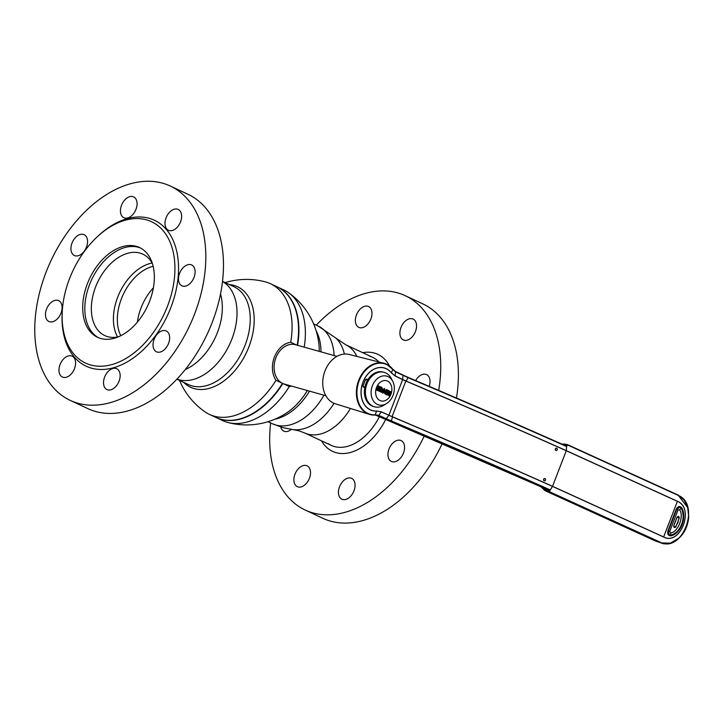 <?xml version="1.0" encoding="UTF-8"?>
<svg xmlns="http://www.w3.org/2000/svg" width="725" height="725" viewBox="0 0 725 725"><rect width="100%" height="100%" fill="white"/><g stroke="black" fill="none" stroke-linecap="round" stroke-linejoin="round"><path stroke-width="1.09" d="M216.267 417.6L222.738 420.627A72.119 46.69 -65 0 0 227.351 422.34A72.119 46.69 -65 0 0 227.704 422.43A72.119 46.69 -65 0 0 289.311 386.534L282.841 383.516A72.119 46.69 115 0 1 220.88 419.322A72.119 46.69 115 0 1 216.267 417.6A72.119 46.69 115 0 1 216.086 417.518M266.292 403.299A71.866 46.518 -65 0 0 282.514 383.353A71.866 46.518 115 0 1 266.347 403.254A71.866 46.518 115 0 1 266.292 403.299M304.219 347.148A72.119 46.69 -65 0 0 288.333 292.574A72.119 46.69 -65 0 0 283.738 289.918L277.267 286.901A72.119 46.69 115 0 1 297.558 345.272M288.333 292.574A72.763 72.763 0 0 1 318.819 343.433L318.819 343.433A55.481 35.915 115 0 1 319.208 351.371M307.364 390.548A55.481 35.915 115 0 1 286.284 413.141A72.763 72.763 0 0 1 227.722 422.439M289.311 386.534A22.611 17.137 105.7 0 0 291.477 386.072M297.205 345.173A71.866 46.518 -65 0 0 298.437 334.433A71.866 46.518 115 0 1 298.437 334.506A71.866 46.518 115 0 1 297.205 345.173A72.119 46.69 -65 0 0 298.437 334.361A72.119 46.69 -65 0 0 276.914 286.737L270.443 283.711A72.119 46.69 115 0 1 290.698 342.272A22.611 17.137 105.7 0 0 274.385 357.117A22.611 17.137 105.7 0 0 276.017 380.326A72.119 46.69 115 0 1 214.056 416.132A72.119 46.69 115 0 1 209.443 414.419A72.119 46.69 115 0 1 204.84 411.755A72.763 72.763 0 0 1 179.537 380.426M336.962 356.374L295.555 344.71A20.463 15.506 105.7 0 0 275.455 358.993A20.463 15.506 105.7 0 0 282.668 383.425A20.463 15.506 105.7 0 0 284.454 384.096L325.869 395.759M377.897 389.959A20.463 15.506 105.7 0 0 378.296 388.564M378.441 387.947A20.463 15.506 105.7 0 0 378.649 386.96M209.443 414.419L215.914 417.437A72.119 46.69 -65 0 0 220.527 419.15A72.119 46.69 -65 0 0 266.238 403.354A72.119 46.69 -65 0 0 282.487 383.344L276.017 380.326M265.468 281.907A72.119 46.69 115 0 1 265.821 281.998A72.119 46.69 115 0 1 270.443 283.711M183.688 382.365A55.481 35.915 -65 0 0 194.164 388.591A55.481 35.915 -65 0 0 248.911 346.813A55.481 35.915 -65 0 0 233.985 285.405A55.481 35.915 -65 0 0 229.336 284.572M290.698 342.272L296.48 344.973M297.168 345.299A20.463 15.506 105.7 0 0 275.872 357.806A20.463 15.506 105.7 0 0 282.487 383.344L282.487 383.344M139.952 253.079A44.95 29.1 115 0 1 142.834 254.149A44.95 29.1 115 0 1 152.413 263.565A44.95 29.1 115 0 0 139.952 253.079A44.95 29.1 115 0 0 96.498 284.735A44.95 29.1 115 0 0 104.817 335.603L104.817 335.603A44.95 29.1 115 0 0 107.699 336.672A44.95 29.1 115 0 1 95.609 286.928A44.95 29.1 115 0 1 139.952 253.079M118.184 336.898A44.95 29.1 115 0 1 107.699 336.672A44.95 29.1 115 0 0 118.184 336.898M117.604 337.016A44.95 29.1 115 0 1 119.534 292.873A44.95 29.1 115 0 1 152.123 263.039M120.803 335.702A42.902 27.768 115 0 1 123.187 294.577A42.902 27.768 115 0 1 153.174 266.338M153.392 287.807A42.902 27.768 -65 0 0 137.397 322.072M90.534 364.938A78.001 50.496 -65 0 0 167.502 306.204A78.001 50.496 -65 0 0 146.513 219.865A78.001 50.496 -65 0 0 97.078 236.957A78.001 50.496 -65 0 0 62.25 311.578A78.001 50.496 -65 0 0 90.534 364.938M62.25 311.578L62.169 313.028A80.557 52.146 -65 0 0 91.386 368.146A80.557 52.146 -65 0 0 170.873 307.482A80.557 52.146 -65 0 0 149.205 218.316A80.557 52.146 -65 0 0 98.138 235.96L97.078 236.957M136.309 246.328A49.554 32.072 -65 0 0 88.396 281.218A49.554 32.072 -65 0 0 97.576 337.306A49.554 32.072 -65 0 0 100.748 338.484A49.554 32.072 -65 0 0 148.661 303.585A49.554 32.072 -65 0 0 139.481 247.506A49.554 32.072 -65 0 0 136.309 246.328M70.271 400.408L87.933 408.655A118.284 76.569 -65 0 0 95.51 411.465A118.284 76.569 -65 0 0 209.878 328.162A118.284 76.569 -65 0 0 187.974 194.291L170.312 186.044A118.284 76.569 -65 0 0 162.735 183.235A118.284 76.569 -65 0 0 48.367 266.537A118.284 76.569 -65 0 0 70.271 400.408A118.284 76.569 -65 0 0 77.847 403.218A118.284 76.569 -65 0 0 192.216 319.915A118.284 76.569 -65 0 0 170.312 186.044M165.472 330.673A11.509 7.449 -65 0 0 154.343 338.774A11.509 7.449 -65 0 0 156.473 351.797A11.509 7.449 -65 0 0 157.207 352.069A11.509 7.449 -65 0 0 168.336 343.967A11.509 7.449 -65 0 0 166.206 330.944A11.509 7.449 -65 0 0 165.472 330.673M115.964 368.454A11.509 7.449 -65 0 0 104.835 376.556A11.509 7.449 -65 0 0 106.965 389.579A11.509 7.449 -65 0 0 107.708 389.851A11.509 7.449 -65 0 0 118.828 381.749A11.509 7.449 -65 0 0 116.698 368.726A11.509 7.449 -65 0 0 115.964 368.454M71.412 355.903A11.509 7.449 -65 0 0 60.284 364.004A11.509 7.449 -65 0 0 62.413 377.027A11.509 7.449 -65 0 0 63.157 377.299A11.509 7.449 -65 0 0 74.285 369.197A11.509 7.449 -65 0 0 72.156 356.174A11.509 7.449 -65 0 0 71.412 355.903M57.918 300.368A11.509 7.449 -65 0 0 46.79 308.469A11.509 7.449 -65 0 0 48.919 321.492A11.509 7.449 -65 0 0 49.653 321.773A11.509 7.449 -65 0 0 60.782 313.662A11.509 7.449 -65 0 0 58.652 300.639A11.509 7.449 -65 0 0 57.918 300.368M83.375 234.383A11.509 7.449 -65 0 0 72.246 242.485A11.509 7.449 -65 0 0 74.385 255.508A11.509 7.449 -65 0 0 75.119 255.789A11.509 7.449 -65 0 0 86.248 247.678A11.509 7.449 -65 0 0 84.118 234.655A11.509 7.449 -65 0 0 83.375 234.383M132.883 196.602A11.509 7.449 -65 0 0 121.755 204.704A11.509 7.449 -65 0 0 123.884 217.727A11.509 7.449 -65 0 0 124.628 218.007A11.509 7.449 -65 0 0 135.747 209.897A11.509 7.449 -65 0 0 133.618 196.874A11.509 7.449 -65 0 0 132.883 196.602M177.435 209.153A11.509 7.449 -65 0 0 166.306 217.255A11.509 7.449 -65 0 0 168.436 230.287A11.509 7.449 -65 0 0 169.17 230.559A11.509 7.449 -65 0 0 180.298 222.448A11.509 7.449 -65 0 0 178.169 209.425A11.509 7.449 -65 0 0 177.435 209.153M190.929 264.688A11.509 7.449 -65 0 0 179.8 272.79A11.509 7.449 -65 0 0 181.93 285.813A11.509 7.449 -65 0 0 182.673 286.085A11.509 7.449 -65 0 0 193.802 277.983A11.509 7.449 -65 0 0 191.663 264.96A11.509 7.449 -65 0 0 190.929 264.688M316.29 325.153A118.284 76.569 115 0 1 397.663 292.873A118.284 76.569 115 0 1 405.239 295.682A118.284 76.569 115 0 1 438.697 390.413M424.324 435.843A118.284 76.569 115 0 1 312.774 512.856A118.284 76.569 115 0 1 305.198 510.047A118.284 76.569 115 0 1 270.652 422.947M405.239 295.682L422.902 303.929A118.284 76.569 115 0 1 456.46 398.025M442.241 443.546A118.284 76.569 115 0 1 330.437 521.103A118.284 76.569 115 0 1 322.861 518.293L305.198 510.047M429.2 386.353A11.509 7.449 -65 0 0 426.59 374.598A11.509 7.449 -65 0 0 425.856 374.327A11.509 7.449 -65 0 0 415.642 380.58M412.353 318.792A11.509 7.449 -65 0 0 401.224 326.893A11.509 7.449 -65 0 0 403.354 339.925A11.509 7.449 -65 0 0 404.097 340.197A11.509 7.449 -65 0 0 415.226 332.086A11.509 7.449 -65 0 0 413.096 319.063A11.509 7.449 -65 0 0 412.353 318.792M367.802 306.24A11.509 7.449 -65 0 0 356.682 314.342A11.509 7.449 -65 0 0 358.812 327.365A11.509 7.449 -65 0 0 359.546 327.646A11.509 7.449 -65 0 0 370.674 319.535A11.509 7.449 -65 0 0 368.545 306.512A11.509 7.449 -65 0 0 367.802 306.24M280.72 426.989A11.509 7.449 -65 0 0 283.847 431.13A11.509 7.449 -65 0 0 284.581 431.411A11.509 7.449 -65 0 0 291.287 429.408M306.34 465.541A11.509 7.449 -65 0 0 295.211 473.642A11.509 7.449 -65 0 0 297.341 486.665A11.509 7.449 -65 0 0 298.075 486.937A11.509 7.449 -65 0 0 309.203 478.835A11.509 7.449 -65 0 0 307.074 465.812A11.509 7.449 -65 0 0 306.34 465.541M350.882 478.092A11.509 7.449 -65 0 0 339.762 486.194A11.509 7.449 -65 0 0 341.892 499.217A11.509 7.449 -65 0 0 342.626 499.498A11.509 7.449 -65 0 0 353.755 491.387A11.509 7.449 -65 0 0 351.625 478.364A11.509 7.449 -65 0 0 350.882 478.092M400.39 440.311A11.509 7.449 -65 0 0 389.262 448.413A11.509 7.449 -65 0 0 391.391 461.435A11.509 7.449 -65 0 0 392.134 461.707A11.509 7.449 -65 0 0 403.263 453.605A11.509 7.449 -65 0 0 401.124 440.583A11.509 7.449 -65 0 0 400.39 440.311M98.645 337.768A49.554 32.072 115 0 1 90.879 281.382A49.554 32.072 115 0 1 138.43 247.316A49.554 32.072 115 0 1 140.532 248.023M328.38 443.736A48.657 31.501 -65 0 0 334.388 446.537A48.657 31.501 -65 0 0 379.365 416.712M378.976 362.011A48.657 31.501 -65 0 0 369.306 356.048M321.538 440.836A53.541 34.655 -65 0 0 336.001 452.654A53.541 34.655 -65 0 0 385.718 419.394M389.47 365.944A53.541 34.655 -65 0 0 374.426 353.075A53.541 34.655 -65 0 0 362.69 352.658M544.928 488.514L549.505 490.018C499.326 467.652 446.5 444.715 391.056 421.207L391.346 420.917C446.827 444.443 499.679 467.389 549.894 489.765L550.746 489.212L549.351 491.668L660.14 542.146C682.017 554.018 701.129 504.41 678.183 495.374L567.403 444.896L566.578 446.528C516.363 424.152 463.52 401.197 408.03 377.671L395.732 371.916L392.832 369.514L391.364 372.795L395.207 375.949L406.236 381.132C462.269 404.903 515.62 428.076 566.298 450.633L677.413 501.265C694.94 508.162 680.367 546.088 663.62 537.017L552.504 486.393C501.863 463.819 448.53 440.664 392.515 416.92L391.346 420.917M375.024 415.044A26.571 20.137 -74.3 0 1 369.442 414.383L375.106 415.053L376.592 411.066A22.167 16.802 -74.3 0 1 370.321 409.888A22.167 16.802 -74.3 0 1 362.962 382.129A22.167 16.802 -74.3 0 1 386.235 368.653A22.167 16.802 -74.3 0 1 391.364 372.795L391.319 372.868A22.085 16.738 105.7 0 0 363.035 382.157A22.085 16.738 105.7 0 0 376.61 410.984L381.368 411.845L388.899 415.226L381.323 411.927L376.61 410.984M543.596 480.294L544.031 478.645M545.055 478.5C546.043 479.868 545.744 480.666 544.14 480.883C543.152 479.515 543.46 478.718 545.055 478.5L544.928 478.455M555.296 449.971L555.731 448.322M556.764 448.177C557.752 449.545 557.443 450.343 555.839 450.56C554.852 449.192 555.16 448.394 556.764 448.177L556.628 448.132M392.841 369.523L386.615 364.231L383.851 363.243L349.223 354.48A25.611 19.412 105.7 0 0 324.356 372.713A25.611 19.412 105.7 0 0 333.464 403.055A25.611 19.412 105.7 0 0 335.331 403.78L369.442 414.383A26.571 20.137 -74.3 0 1 367.512 413.631A26.571 20.137 -74.3 0 1 358.059 382.157A26.571 20.137 -74.3 0 1 383.851 363.243A26.571 20.137 -74.3 0 1 386.579 364.222A26.571 20.137 -74.3 0 1 392.723 369.179L392.832 369.514A26.236 19.883 105.7 0 0 386.76 364.621A26.236 19.883 105.7 0 0 359.228 380.553A26.236 19.883 105.7 0 0 367.938 413.404A26.236 19.883 105.7 0 0 375.36 414.8L378.93 415.443L391.337 420.926M384.966 391.681A20.472 15.515 -74.3 0 1 384.712 392.47M390.367 393.167L390.675 391.899M406.208 381.223L402.629 379.637L388.899 415.226L392.551 416.839C448.576 440.583 501.899 463.737 552.541 486.312L663.656 536.944C680.249 546.007 694.885 508.243 677.395 501.347L566.27 450.723C515.593 428.149 462.242 404.985 406.208 381.223L407.985 377.335C463.438 400.853 516.254 423.781 566.433 446.147C516.282 423.79 463.465 400.853 408.003 377.344L395.596 371.544L395.179 376.03L391.319 372.868M392.723 369.188L395.533 371.517L407.985 377.335M392.832 369.252L395.596 371.544M549.351 491.668L549.749 490.671L545.88 489.448L542.971 487.644M564.92 445.467L567.004 445.848L566.515 446.174M567.004 445.848L567.539 444.652L677.993 494.976M567.503 444.633L563.778 443.954L567.539 444.652L678.038 494.994L684.173 500.042L687.563 506.721L688.75 516.988C687.699 527.836 683.14 535.893 675.075 541.176C669.175 544.022 664.553 544.62 661.191 542.971L549.251 492.039L544.992 490.644L540.932 486.738M681.246 508.153L681.292 508.415C679.715 506.539 678.183 506.875 676.706 509.412L679.987 506.965L679.225 506.702M681.699 508.868L681.618 508.37M656.968 541.53A25.257 25.257 0 0 1 654.421 540.506L655.5 540.941A25.239 19.131 105.7 0 0 656.968 541.53L661.173 542.962M678.074 495.021L687.744 507.663M679.216 537.923L670.38 543.134L661.191 542.971M392.551 416.839L388.854 415.307L386.035 419.041L378.513 415.67L381.368 411.845M549.713 490.662L549.894 489.765M391.056 421.207L386.035 419.041M378.93 415.443L375.106 415.053M402.982 375.124L402.629 379.637L395.179 376.03M367.865 379.655L366.623 379.075L365.454 379.637L363.071 385.818L363.515 387.141L364.757 387.721M676.262 509.222L668.006 530.627L676.244 509.186C678.038 506.104 679.896 505.697 681.808 507.971C687.155 517.242 680.838 533.627 671.06 535.829C668.242 535.902 667.217 534.153 667.988 530.591L669.556 535.539L670.879 535.539C680.521 533.364 686.747 517.224 681.473 508.089L679.896 506.757L676.271 509.204M377.127 415.208L375.033 415.044M567.186 444.987L561.966 444.153M541.348 486.919L545.544 490.281L549.26 491.459M363.035 386.57L364.847 387.259M364.929 387.295L363.08 386.697M362.989 386.153L363.551 387.259L363.143 386.226M366.832 379.166A16.412 12.443 105.7 0 0 366.515 379.637M365.291 380.045L366.451 379.746M677.92 522.68L678.972 517.804L678.265 516.599L676.978 517.478L673.86 525.562L674.404 527.293L675.455 526.903L677.92 522.68M679.66 506.875L681.337 508.189L679.552 509.729C684.364 515.982 678.038 532.395 670.598 532.929L670.978 535.141C680.367 533.02 686.421 517.297 681.292 508.415L681.337 508.189C686.575 517.233 680.376 533.247 670.842 535.385L670.842 535.385M670.598 532.929L669.746 531.47L668.088 530.682L676.353 509.276M668.586 534.117L669.084 534.724L668.242 534.271L668.45 530.818L676.706 509.412L678.002 510.065L679.552 509.729M669.746 531.47L678.002 510.065M669.084 534.724L670.978 535.141M673.752 526.395L675.745 527.12C674.286 527.999 673.652 527.465 673.842 525.525L676.96 517.433C678.102 515.937 678.89 516.073 679.325 517.831L675.745 527.12M679.325 517.831L677.068 517.287M376.52 387.44A10.467 7.93 -74.3 0 1 387.503 381.078A10.467 7.93 -74.3 0 1 390.974 394.192A10.467 7.93 -74.3 0 1 379.991 400.544A10.467 7.93 -74.3 0 1 376.52 387.44M372.405 385.709A14.944 11.328 -74.3 0 1 382.456 376.03A14.944 11.328 -74.3 0 1 392.787 381.386A14.944 11.328 -74.3 0 1 393.05 395.343A14.944 11.328 -74.3 0 1 386.534 403.571A14.944 11.328 -74.3 0 1 373.928 401.659A14.944 11.328 -74.3 0 1 372.405 385.709M386.534 403.571L383.897 405.202A17.898 13.567 -74.3 0 1 374.481 406.798A17.898 13.567 -74.3 0 1 366.968 383.797A17.898 13.567 -74.3 0 1 384.187 372.342A17.898 13.567 -74.3 0 1 391.391 378.622L392.787 381.386M374.399 406.779A17.898 13.567 -74.3 0 1 374.317 406.752A17.898 13.567 -74.3 0 1 374.055 406.68A17.898 13.567 -74.3 0 1 366.805 383.752A17.898 13.567 -74.3 0 1 383.761 372.224A17.898 13.567 -74.3 0 1 384.023 372.297A17.898 13.567 -74.3 0 1 384.105 372.315M374.055 406.68L373.176 406.408A17.88 13.548 -74.3 0 1 365.944 383.516A17.88 13.548 -74.3 0 1 382.873 371.998L383.761 372.224M387.467 395.016L388.473 392.397L388.709 395.614L389.316 395.886L390.911 391.754L390.313 391.455L389.388 393.847L389.198 390.938L388.446 390.603L386.851 394.735L387.295 395.116L388.473 392.397M389.37 393.448L388.528 390.494M388.99 395.932L390.385 391.355M386.217 394.645L386.507 393.902L385.546 393.458L385.999 392.27L387.123 392.587L386.434 391.6L386.851 390.53L387.803 390.974L388.156 390.449L386.253 389.615L384.667 393.711L386.561 394.59L386.661 393.947L385.7 393.503L386.162 392.316M386.788 392.633L387.059 391.926L386.271 391.554L386.842 390.558M387.639 390.929L387.92 390.204L386.362 389.47M381.223 387.775L380.616 389.352L381.549 388.872L381.223 387.775M379.619 391.563L380.553 390.032M381.259 392.334L381.314 389.987L382.401 389.108L381.586 387.195L380.743 386.905M379.963 391.509L380.661 389.923L380.688 391.862L381.567 392.325L381.477 390.032L382.555 389.153L381.749 387.241L380.897 386.951L379.166 391.156L379.8 391.464M384.241 389.198L382.827 391.065L383.344 392.361M382.709 393.131L385.084 391.373L384.395 388.437M385.084 391.373L384.477 388.455L382.329 390.168L382.863 393.177L385.247 391.418M378.106 385.936L376.647 390.104L378.377 390.802L379.338 389.987L379.048 388.491L380.036 387.739L380.009 386.697L378.106 385.936M377.236 390.512L378.214 390.757L379.175 389.941L379.175 388.473M379.012 388.428L380.036 387.739M377.39 389.778L377.933 388.364L377.39 389.778L378.55 389.524L378.06 388.41M378.387 389.479L378.477 388.962M378.812 386.615L378.133 387.83L379.039 387.467L378.631 386.552L378.133 387.83M379.873 387.694L379.846 386.652L378.142 385.7M384.159 391.609L384.395 389.234L382.882 391.718L383.507 392.406L384.159 391.609M316.145 330.845A53.958 34.936 115 0 1 320.976 351.87M309.512 391.156A53.958 34.936 115 0 1 274.92 419.186M313.635 323.912L317.985 325.942A53.958 34.936 115 0 1 334.125 355.576M323.939 395.216A53.958 34.936 115 0 1 275.799 425.022A53.958 34.936 115 0 1 272.337 423.735L267.987 421.705M350.42 408.465A48.657 31.501 115 0 1 307.726 434.094A48.657 31.501 115 0 1 304.609 432.943L331.271 445.386M356.872 356.419A48.657 31.501 115 0 0 345.762 344.765L335.929 338.131A51.656 33.441 115 0 1 344.393 354.072M334.035 403.308A51.656 33.441 115 0 1 293.217 429.662L282.668 427.578L272.337 423.735M176.882 379.184L188.4 384.558A53.958 34.936 -65 0 0 191.853 385.845A53.958 34.936 -65 0 0 244.035 347.837A53.958 34.936 -65 0 0 234.039 286.765L222.521 281.391M176.936 379.121A53.958 34.936 -65 0 0 178.649 379.683A53.958 34.936 -65 0 0 230.242 343.016A53.958 34.936 -65 0 0 222.512 281.472M185.274 369.532A51.656 33.441 -65 0 0 220.518 294.024M375.496 415.035A1077.459 86.411 21.1 0 1 545.68 488.804L545.88 489.448M655.5 540.941L660.14 542.146M550.746 489.212L552.541 486.312L566.27 450.723L566.588 446.546M405.81 381.078L392.098 416.612M677.413 501.265L663.62 537.017M545.744 490.925L545.544 490.281M561.322 443.863L563.289 444.28M293.217 429.662L298.763 430.768L304.609 432.943M345.762 344.765L372.423 357.198M335.929 338.131L317.985 325.942M265.45 281.898A72.763 72.763 0 0 0 225.185 282.632M544.973 488.532L375.423 415.044M679.896 506.757L676.334 509.24L668.078 530.646C667.308 532.911 667.807 534.543 669.556 535.539M654.43 540.515L544.992 490.644M681.391 508.225C684.772 516.372 684.454 529.54 670.897 535.385M677.784 516.481L678.265 516.599M673.942 527.147L674.404 527.293M677.041 517.487L673.915 525.571"/></g></svg>
